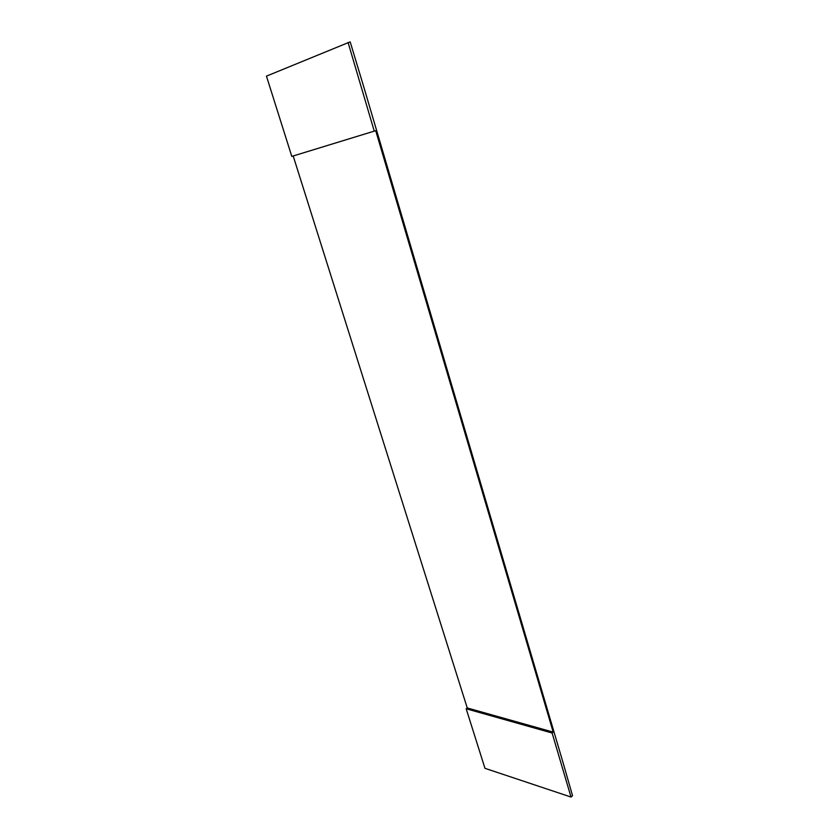 <?xml version="1.0" encoding="UTF-8"?>
<svg xmlns="http://www.w3.org/2000/svg" width="839" height="839" viewBox="0 0 839 839"><rect width="100%" height="100%" fill="white"/><g stroke="black" fill="none" stroke-linecap="round" stroke-linejoin="round"><path stroke-width="1.26" d="M349.569 42.107L266.456 76.139L291.794 156.4L293.189 155.97L467.25 707.959L466.169 708.766L484.963 768.314L571.023 797.05L572.544 795.729L563.399 763.826L363.675 86.574L350.209 41.95L349.569 42.107M467.25 707.959L553.205 732.122L552.104 733.013L571.023 797.05M553.205 732.122L375.715 130.674L374.257 131.125L348.07 42.464M375.715 130.674L293.189 155.97M552.104 733.013L466.169 708.766M374.257 131.125L291.794 156.4"/></g></svg>
